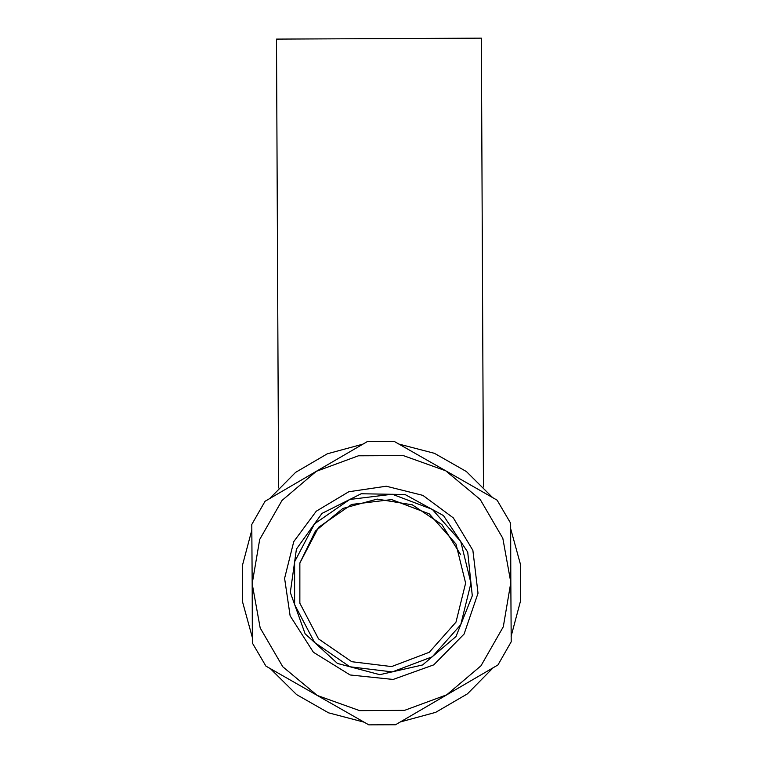 <?xml version="1.0" encoding="UTF-8"?>
<svg xmlns="http://www.w3.org/2000/svg" width="763" height="763" viewBox="0 0 763 763"><rect width="100%" height="100%" fill="white"/><g stroke="black" fill="none" stroke-linecap="round" stroke-linejoin="round"><path stroke-width="1.14" d="M290.159 615.855L284.58 578.383L293.774 541.625L316.311 511.22L348.777 491.754L386.221 486.184L422.94 495.359L453.356 517.896L472.841 550.342L478 593.223L464.057 634.091L433.756 664.859L393.107 679.432L350.16 674.931L313.421 652.241L290.159 615.855M467.767 552.164L472.259 595.798L455.959 636.523L422.607 665.002L379.831 674.73L337.446 663.457L305.143 633.776L290.341 592.489L296.416 549.045L321.986 513.413L361.195 493.737L405.048 494.529L443.513 515.616L467.767 552.164M299.84 562.999L318.533 527.347L351.657 504.477L391.61 499.612L429.254 513.88L455.95 544L465.592 583.075L455.978 622.16L429.292 652.298L391.657 666.576L351.705 661.74L318.572 638.879L299.849 603.247L299.84 562.999L315.443 531.048L342.854 508.406L377.17 499.116L412.268 504.829L441.853 524.543L460.661 554.711M483.465 486.937L481.329 38.15L276.483 39.123L278.619 487.91M395.52 724.726L497.924 664.945L511.162 641.769L510.876 582.484L503.284 626.766L481.005 665.784L446.727 694.835L404.571 710.401L359.64 710.62L317.351 695.455L368.834 724.85L395.52 724.726M265.858 666.051L317.351 695.455L282.787 666.738L260.135 627.93L252.124 583.714L252.41 643.009L265.858 666.051M251.838 524.429L252.124 583.714L259.716 539.431L281.995 500.414L316.273 471.362L265.076 501.253L251.838 524.429M367.48 441.472L316.273 471.362L358.429 455.797L403.36 455.578L445.649 470.742L394.166 441.348L367.48 441.472M497.142 500.146L445.649 470.742L480.213 499.46L502.865 538.268L510.876 582.484L510.59 523.189L497.142 500.146M364.161 722.18L328.576 712.88L296.626 694.645L270.531 668.722M252.381 637.62L242.644 602.15L242.462 565.373L251.866 529.808M269.721 498.544L295.567 472.373L327.337 453.832L362.835 444.19M398.839 444.018L434.424 453.317L466.374 471.553L492.469 497.476M510.619 528.578L520.356 564.048L520.538 600.824L511.134 636.39M493.28 667.654L467.433 693.825L435.663 712.365L400.165 722.008M294.604 561.711L314.499 523.78L349.74 499.441L392.258 494.262L432.316 509.436L460.728 541.492L470.99 583.075L460.747 624.659L432.354 656.733L392.316 671.926L349.788 666.776L314.537 642.456L294.623 604.544L294.604 561.711L314.499 523.78L349.74 499.441L392.258 494.262L432.316 509.436L460.728 541.492L470.99 583.075L460.747 624.659L432.354 656.733L392.316 671.926L349.788 666.776L314.537 642.456L294.623 604.544L294.604 561.711"/></g></svg>
